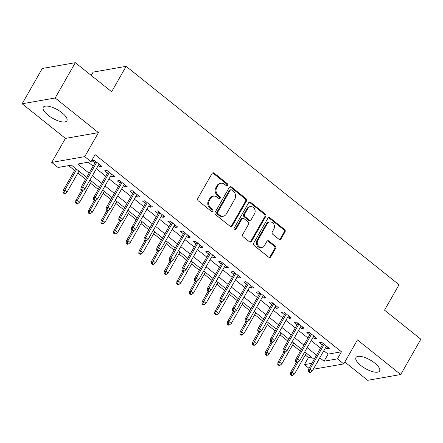<?xml version="1.0" encoding="UTF-8"?>
<svg xmlns="http://www.w3.org/2000/svg" width="443" height="443" viewBox="0 0 443 443"><rect width="100%" height="100%" fill="white"/><g stroke="black" fill="none" stroke-linecap="round" stroke-linejoin="round"><path stroke-width="0.66" d="M227.569 185.301A1.196 1.024 80.1 0 0 227.253 183.635L214.08 173.091A1.711 1.462 80.1 0 0 212.047 173.484L197.816 198.442A1.711 1.462 80.1 0 0 198.265 200.823L211.438 211.366A1.196 1.024 80.1 0 0 212.546 209.423L210.84 208.06A5.477 4.679 80.1 0 1 209.401 200.446L210.591 198.37A5.477 4.679 80.1 0 1 213.615 196.149A5.477 4.679 80.1 0 1 217.087 197.107L218.792 198.47A1.196 1.024 80.1 0 0 219.9 196.531L218.194 195.164A5.477 4.679 80.1 0 1 216.76 187.555L217.945 185.473A5.477 4.679 80.1 0 1 220.968 183.252A5.477 4.679 80.1 0 1 224.44 184.21L226.146 185.578A1.196 1.024 80.1 0 0 227.569 185.301M226.439 185.744A1.196 1.024 80.1 0 0 226.362 183.795L213.188 173.246A1.711 1.462 80.1 0 0 212.562 172.953M211.732 211.532A1.196 1.024 80.1 0 0 211.654 209.583L209.949 208.216L210.84 208.06M219.086 198.636A1.196 1.024 80.1 0 0 219.008 196.686L217.303 195.324L218.194 195.164M374.734 363.061A13.606 4.917 -150.3 0 0 355.956 357.54A13.606 4.917 -150.3 0 0 360.812 365.497A13.606 4.917 -150.3 0 0 379.59 371.018A13.606 4.917 -150.3 0 0 374.734 363.061M62.048 112.815A13.606 4.917 -150.3 0 0 43.27 107.295A13.606 4.917 -150.3 0 0 48.126 115.252A13.606 4.917 -150.3 0 0 66.904 120.773A13.606 4.917 -150.3 0 0 62.048 112.815M279.001 239.286A1.711 1.462 80.1 0 0 281.034 238.893L285.026 231.894A1.711 1.462 80.1 0 0 284.578 229.513L269.948 217.801A1.711 1.462 80.1 0 0 267.915 218.194L253.678 243.152A1.711 1.462 80.1 0 0 254.127 245.533L268.763 257.245A1.711 1.462 80.1 0 0 270.795 256.846L275.618 248.39A1.711 1.462 80.1 0 0 275.169 246.015L268.907 240.998A1.711 1.462 80.1 0 0 266.874 241.396L264.482 245.588A4.58 3.915 80.1 0 1 261.957 247.443A4.58 3.915 80.1 0 1 257.926 245.311A4.58 3.915 80.1 0 1 257.848 240.278L267.218 223.848A4.58 3.915 80.1 0 1 269.748 221.993A4.58 3.915 80.1 0 1 273.78 224.125A4.58 3.915 80.1 0 1 273.852 229.158L272.29 231.899A1.711 1.462 80.1 0 0 272.738 234.275L279.001 239.286M323.811 350.734L328.064 354.14L341.453 351.797L337.422 358.863L343.74 363.919L313.245 369.252M75.316 62.684L55.176 97.997L22.15 103.778L42.29 68.466L75.316 62.684L111.636 91.756L126.139 66.334L399.032 284.727L384.53 310.155L420.85 339.222L400.71 374.534L357.44 339.903L343.74 363.919M22.15 103.778L65.42 138.41L98.446 132.629L55.176 97.997M98.446 132.629L84.746 156.639L91.064 161.695L77.675 164.037L89.104 173.185M341.453 351.797L95.095 154.635L91.064 161.695M246.463 201.028A1.711 1.462 80.1 0 0 246.009 198.647L231.379 186.935A1.711 1.462 80.1 0 0 229.347 187.328L215.115 212.286A1.711 1.462 80.1 0 0 215.564 214.667L230.194 226.379A1.711 1.462 80.1 0 0 232.226 225.985L246.463 201.028L245.566 201.183A1.711 1.462 80.1 0 0 245.117 198.802L230.487 187.096A1.711 1.462 80.1 0 0 229.862 186.796M250.66 202.368L265.296 214.08A1.711 1.462 80.1 0 1 265.745 216.461L251.508 241.413A1.711 1.462 80.1 0 1 249.481 241.812L243.218 236.8A1.711 1.462 80.1 0 1 242.77 234.419L248.54 224.296A1.711 1.462 80.1 0 0 248.091 221.921L243.938 218.593A1.711 1.462 80.1 0 0 241.906 218.986L235.897 229.524A1.196 1.024 80.1 0 1 234.159 228.134L248.634 202.761A1.711 1.462 80.1 0 1 250.66 202.368L249.769 202.523L264.405 214.235L265.296 214.08M344.826 362.02L367.684 380.315L400.71 374.534M98.191 165.599L99.658 166.773L101.89 166.385L94.309 160.316L92.078 160.709L94.924 162.985M110.822 175.71L112.289 176.884L114.521 176.497L106.94 170.428L104.709 170.821L107.555 173.097M123.459 185.822L124.926 186.996L127.158 186.608L119.577 180.539L117.345 180.927L120.191 183.208M136.09 195.933L137.557 197.107L139.789 196.714L132.208 190.651L129.976 191.038L132.822 193.32M148.726 206.045L150.194 207.219L152.425 206.826L144.844 200.762L142.613 201.15L145.459 203.431M161.357 216.156L162.825 217.33L165.056 216.937L157.475 210.874L155.244 211.261L158.09 213.543M173.994 226.268L175.461 227.442L177.693 227.049L170.112 220.985L167.88 221.373L170.727 223.649M186.625 236.379L188.092 237.553L190.324 237.16L182.743 231.096L180.511 231.484L183.358 233.76M199.261 246.485L200.729 247.659L202.96 247.272L195.38 241.202L193.148 241.596L195.994 243.871M211.892 256.597L213.36 257.771L215.591 257.383L208.011 251.314L205.779 251.707L208.625 253.983M224.529 266.708L225.996 267.882L228.228 267.494L220.647 261.425L218.416 261.819L221.262 264.094M237.16 276.82L238.627 277.994L240.859 277.606L233.278 271.537L231.047 271.93L233.893 274.206M249.797 286.931L251.264 288.105L253.496 287.717L245.915 281.648L243.683 282.041L246.529 284.317M262.428 297.043L263.895 298.217L266.127 297.823L258.546 291.76L256.314 292.147L259.161 294.429M275.064 307.154L276.532 308.328L278.763 307.935L271.182 301.871L268.951 302.259L271.797 304.54M287.695 317.266L289.163 318.439L291.394 318.046L283.813 311.983L281.582 312.37L284.428 314.652M300.332 327.377L301.799 328.551L304.031 328.158L296.45 322.094L294.218 322.482L297.065 324.763M312.963 337.488L314.43 338.662L316.662 338.269L309.081 332.206L306.849 332.593L309.696 334.869M88.223 162.193L93.135 166.125M96.402 168.739L105.766 176.236M109.033 178.85L118.403 186.342M121.67 188.962L131.034 196.454M134.301 199.073L143.67 206.565M146.938 209.179L156.301 216.677M159.569 219.291L168.938 226.788M172.205 229.402L181.569 236.9M184.836 239.513L194.206 247.011M197.473 249.625L206.837 257.123M210.104 259.736L219.473 267.234M222.74 269.848L232.104 277.346M235.371 279.959L244.741 287.457M248.008 290.071L257.372 297.563M260.639 300.182L270.008 307.675M273.276 310.288L282.64 317.786M285.907 320.4L295.276 327.898M298.543 330.511L307.907 338.009M311.174 340.623L320.544 348.12M325.599 347.594L327.067 348.774L329.299 348.381L321.718 342.312L319.486 342.705L322.332 344.981M68.587 165.632L74.601 170.444M77.868 173.058L85.632 179.271M90.499 183.169L98.268 189.382M103.136 193.281L110.9 199.494M115.767 203.387L123.536 209.605M128.404 213.498L136.167 219.717M141.035 223.61L148.804 229.828M153.671 233.721L161.435 239.94M166.302 243.833L174.071 250.046M178.939 253.944L186.702 260.157M191.57 264.056L199.339 270.269M204.206 274.167L211.97 280.38M216.837 284.279L224.607 290.492M229.474 294.39L237.238 300.603M242.105 304.502L249.874 310.715M254.742 314.608L262.505 320.826M267.373 324.719L275.142 330.938M280.009 334.83L287.773 341.049M292.64 344.942L300.409 351.155M305.277 355.053L308.428 357.579L311.268 357.08M126.139 66.334L93.119 72.109L91.225 75.421M309.015 368.332L304.402 364.639L311.866 363.332M308.428 357.579L304.402 364.639M86.717 177.372L71.428 165.134L58.044 167.476L51.726 162.42L84.746 156.639M65.42 138.41L51.726 162.42M319.78 357.8L324.038 361.206L337.422 358.863M92.371 175.799L101.74 183.297M105.008 185.91L114.372 193.408M117.639 196.022L127.008 203.52M130.275 206.133L139.639 213.631M142.906 216.245L152.276 223.743M155.543 226.356L164.907 233.849M168.174 236.468L177.543 243.96M180.81 246.579L190.174 254.072M193.441 256.685L202.811 264.183M206.078 266.797L215.442 274.295M218.709 276.908L228.079 284.406M231.346 287.02L240.71 294.517M243.977 297.131L253.346 304.629M256.613 307.243L265.977 314.74M269.244 317.354L278.614 324.852M281.881 327.466L291.245 334.963M294.512 337.577L303.881 345.069M307.149 347.689L316.512 355.181M317.149 362.407L317.786 362.296L317.393 361.981M314.126 359.367L304.762 351.869M301.495 349.256L292.125 341.758M288.858 339.144L279.494 331.646M276.227 329.033L266.858 321.535M263.591 318.921L254.227 311.423M250.959 308.81L241.59 301.318M238.323 298.698L228.959 291.206M225.692 288.592L216.322 281.095M213.055 278.481L203.691 270.983M200.424 268.369L191.055 260.872M187.788 258.258L178.424 250.76M175.157 248.146L165.787 240.649M162.52 238.035L153.156 230.537M149.889 227.923L140.52 220.426M137.252 217.812L127.889 210.314M124.621 207.701L115.252 200.208M111.985 197.589L102.621 190.097M99.354 187.478L89.984 179.985M328.064 354.14L324.038 361.206M99.658 166.773L100.511 165.278M112.289 176.884L113.142 175.389M124.926 186.996L125.779 185.501M137.557 197.107L138.41 195.612M150.194 207.219L151.046 205.724M162.825 217.33L163.677 215.835M175.461 227.442L176.314 225.947M188.092 237.553L188.945 236.058M200.729 247.659L201.582 246.17M213.36 257.771L214.213 256.281M225.996 267.882L226.849 266.387M238.627 277.994L239.48 276.498M251.264 288.105L252.117 286.61M263.895 298.217L264.748 296.721M276.532 308.328L277.384 306.833M289.163 318.439L290.015 316.944M301.799 328.551L302.652 327.056M314.43 338.662L315.283 337.167M327.067 348.774L327.92 347.279M220.968 183.252L220.077 183.408A5.477 4.679 80.1 0 0 217.053 185.628L217.945 185.473M217.303 195.324A5.477 4.679 80.1 0 1 215.863 187.71L217.053 185.628M213.615 196.149L212.723 196.304A5.477 4.679 80.1 0 0 209.7 198.525L210.591 198.37M209.949 208.216A5.477 4.679 80.1 0 1 208.509 200.601L209.7 198.525M230.82 226.672A1.711 1.462 80.1 0 0 231.335 226.14L245.566 201.183M231.634 189.969A1.196 1.024 80.1 0 0 230.216 190.246L217.718 212.153A1.196 1.024 80.1 0 0 218.034 213.814L219.833 215.254A5.477 4.679 80.1 0 0 223.305 216.217A5.477 4.679 80.1 0 0 226.329 213.997L234.873 199.023A5.477 4.679 80.1 0 0 233.433 191.409L231.634 189.969M230.875 189.759L229.983 189.914A1.196 1.024 80.1 0 0 229.319 190.401L230.216 190.246M223.305 216.217L222.414 216.372A5.477 4.679 80.1 0 1 218.942 215.414L217.142 213.975A1.196 1.024 80.1 0 1 216.826 212.308L229.319 190.401M250.101 242.105A1.711 1.462 80.1 0 0 250.616 241.573L264.853 216.616A1.711 1.462 80.1 0 0 264.405 214.235M242.853 218.294L241.956 218.449A1.711 1.462 80.1 0 0 241.014 219.147L235 229.679L235.897 229.524M234.768 229.967A1.196 1.024 80.1 0 0 235 229.679M254.531 213.797A4.58 3.915 80.1 0 0 254.454 208.758A4.58 3.915 80.1 0 0 250.422 206.632A4.58 3.915 80.1 0 0 247.897 208.487L244.597 214.274A1.711 1.462 80.1 0 0 245.045 216.655L249.199 219.977A1.711 1.462 80.1 0 0 251.231 219.584L254.531 213.797M250.422 206.632L249.531 206.787A4.58 3.915 80.1 0 0 247.006 208.642L247.897 208.487M250.284 220.276L249.392 220.431A1.711 1.462 80.1 0 1 248.307 220.132L244.148 216.81A1.711 1.462 80.1 0 1 243.7 214.429L247.006 208.642M249.769 202.523A1.711 1.462 80.1 0 0 249.143 202.229M269.748 221.993L268.857 222.148A4.58 3.915 80.1 0 0 266.326 224.003L267.218 223.848M261.957 247.443L261.06 247.598A4.58 3.915 80.1 0 1 257.029 245.472A4.58 3.915 80.1 0 1 256.957 240.433L266.326 224.003M269.388 257.538A1.711 1.462 80.1 0 0 269.903 257.006L274.726 248.545A1.711 1.462 80.1 0 0 274.278 246.17L268.015 241.158A1.711 1.462 80.1 0 0 267.389 240.859M279.627 239.585A1.711 1.462 80.1 0 0 280.142 239.048L284.135 232.049A1.711 1.462 80.1 0 0 283.686 229.668L269.051 217.956A1.711 1.462 80.1 0 0 268.43 217.663M62.989 192.655L64.252 193.669L65.143 193.508L63.881 192.5L62.989 192.655L63.172 190.479L64.778 190.197L67.054 192.018L78.954 171.153M63.881 192.5L64.778 190.197L76.678 169.337M63.172 190.479L75.687 168.539M67.054 192.018L65.143 193.508M95.777 161.49L81.025 187.356L82.631 187.073L96.768 162.288M81.728 189.377L80.836 189.532L82.099 190.545L82.996 190.385L81.728 189.377L82.631 187.073L84.901 188.89L99.044 164.104M81.025 187.356L80.836 189.532M82.996 190.385L84.901 188.89M75.62 202.767L76.883 203.78L77.78 203.619L76.512 202.612L75.62 202.767L75.808 200.59L77.414 200.308L79.685 202.124L91.585 181.265M76.512 202.612L77.414 200.308L83.134 190.28M75.808 200.59L81.711 190.23M79.685 202.124L77.78 203.619M88.257 212.878L89.519 213.886L90.411 213.731L89.148 212.723L88.257 212.878L88.439 210.696L90.045 210.419L92.321 212.236L104.221 191.376M89.148 212.723L90.045 210.419L95.766 200.386M88.439 210.696L94.348 200.341M92.321 212.236L90.411 213.731M100.888 222.99L102.15 223.997L103.047 223.842L101.779 222.835L100.888 222.99L101.076 220.808L102.682 220.531L104.952 222.347L116.852 201.487M101.779 222.835L102.682 220.531L108.402 210.497M101.076 220.808L106.979 210.453M104.952 222.347L103.047 223.842M113.524 233.101L114.787 234.109L115.678 233.954L114.416 232.94L113.524 233.101L113.707 230.919L115.313 230.642L117.589 232.459L129.489 211.599M114.416 232.94L115.313 230.642L121.033 220.608M113.707 230.919L119.616 220.564M117.589 232.459L115.678 233.954M108.408 171.602L93.656 197.467L95.262 197.185L109.399 172.399M94.365 199.488L93.473 199.643L94.736 200.651L95.627 200.496L94.365 199.488L95.262 197.185L97.538 199.001L111.675 174.215M93.656 197.467L93.473 199.643M95.627 200.496L97.538 199.001M121.044 181.713L106.292 207.573L107.898 207.296L122.035 182.51M106.996 209.6L106.104 209.755L107.367 210.763L108.264 210.608L106.996 209.6L107.898 207.296L110.169 209.113L124.311 184.327M106.292 207.573L106.104 209.755M108.264 210.608L110.169 209.113M133.675 191.825L118.923 217.685L120.529 217.408L134.666 192.616M119.632 219.706L118.741 219.866L120.003 220.874L120.895 220.719L119.632 219.706L120.529 217.408L122.805 219.224L136.942 194.438M118.923 217.685L118.741 219.866M120.895 220.719L122.805 219.224M146.312 201.936L131.56 227.796L133.166 227.514L147.303 202.728M132.263 229.817L131.372 229.978L132.634 230.986L133.531 230.831L132.263 229.817L133.166 227.514L135.436 229.336L149.579 204.55M131.56 227.796L131.372 229.978M133.531 230.831L135.436 229.336M126.155 243.213L127.418 244.22L128.315 244.065L127.047 243.052L126.155 243.213L126.344 241.031L127.949 240.748L130.22 242.57L142.12 221.71M127.047 243.052L127.949 240.748L133.67 230.72M126.344 241.031L132.247 230.676M130.22 242.57L128.315 244.065M158.943 212.047L144.191 237.908L145.797 237.625L159.934 212.839M144.9 239.929L144.008 240.084L145.271 241.097L146.162 240.942L144.9 239.929L145.797 237.625L148.073 239.447L162.21 214.661M144.191 237.908L144.008 240.084M146.162 240.942L148.073 239.447M138.792 253.318L140.054 254.332L140.946 254.177L139.683 253.163L138.792 253.318L138.975 251.142L140.581 250.86L142.856 252.682L154.757 231.822M139.683 253.163L140.581 250.86L146.301 240.831M138.975 251.142L144.883 240.787M142.856 252.682L140.946 254.177M151.423 263.43L152.685 264.443L153.583 264.288L152.314 263.275L151.423 263.43L151.611 261.254L153.217 260.971L155.487 262.793L167.388 241.933M152.314 263.275L153.217 260.971L158.937 250.943M151.611 261.254L157.514 250.899M155.487 262.793L153.583 264.288M164.06 273.541L165.322 274.555L166.214 274.4L164.951 273.386L164.06 273.541L164.242 271.365L165.848 271.083L168.124 272.905L180.024 252.039M164.951 273.386L165.848 271.083L171.568 261.054M164.242 271.365L170.151 261.01M168.124 272.905L166.214 274.4M176.691 283.653L177.953 284.666L178.85 284.511L177.582 283.498L176.691 283.653L176.879 281.477L178.485 281.194L180.755 283.016L192.655 262.151M177.582 283.498L178.485 281.194L184.205 271.166M176.879 281.477L182.782 271.122M180.755 283.016L178.85 284.511M189.327 293.764L190.59 294.778L191.481 294.617L190.219 293.609L189.327 293.764L189.51 291.588L191.116 291.306L193.392 293.128L205.292 272.262M190.219 293.609L191.116 291.306L196.836 281.277M189.51 291.588L195.418 281.233M193.392 293.128L191.481 294.617M171.579 222.159L156.828 248.019L158.433 247.737L172.571 222.951M157.531 250.04L156.639 250.195L157.902 251.209L158.799 251.054L157.531 250.04L158.433 247.737L160.704 249.559L174.847 224.773M156.828 248.019L156.639 250.195M158.799 251.054L160.704 249.559M184.21 232.27L169.459 258.131L171.064 257.848L185.202 233.062M170.167 260.152L169.276 260.307L170.538 261.32L171.43 261.165L170.167 260.152L171.064 257.848L173.34 259.67L187.478 234.884M169.459 258.131L169.276 260.307M171.43 261.165L173.34 259.67M196.847 242.376L182.095 268.242L183.701 267.96L197.838 243.174M182.798 270.263L181.907 270.418L183.169 271.432L184.066 271.277L182.798 270.263L183.701 267.96L185.971 269.781L200.114 244.996M182.095 268.242L181.907 270.418M184.066 271.277L185.971 269.781M209.478 252.488L194.726 278.354L196.332 278.071L210.469 253.285M195.435 280.375L194.543 280.53L195.806 281.543L196.698 281.383L195.435 280.375L196.332 278.071L198.608 279.893L212.745 255.107M194.726 278.354L194.543 280.53M196.698 281.383L198.608 279.893M222.115 262.599L207.363 288.465L208.969 288.183L223.106 263.397M208.066 290.486L207.174 290.641L208.437 291.655L209.334 291.494L208.066 290.486L208.969 288.183L211.239 290.004L225.382 265.213M207.363 288.465L207.174 290.641M209.334 291.494L211.239 290.004M201.958 303.876L203.221 304.889L204.118 304.729L202.85 303.721L201.958 303.876L202.146 301.7L203.752 301.417L206.023 303.239L217.923 282.374M202.85 303.721L203.752 301.417L209.473 291.389M202.146 301.7L208.049 291.344M206.023 303.239L204.118 304.729M234.746 272.711L219.994 298.576L221.6 298.294L235.737 273.508M220.703 300.598L219.811 300.753L221.074 301.766L221.965 301.605L220.703 300.598L221.6 298.294L223.876 300.11L238.013 275.325M219.994 298.576L219.811 300.753M221.965 301.605L223.876 300.11M214.595 313.987L215.857 315.001L216.749 314.84L215.486 313.832L214.595 313.987L214.777 311.811L216.383 311.529L218.659 313.345L230.559 292.485M215.486 313.832L216.383 311.529L222.104 301.5M214.777 311.811L220.686 301.45M218.659 313.345L216.749 314.84M247.382 282.822L232.63 308.682L234.236 308.406L248.373 283.62M233.334 310.709L232.442 310.864L233.705 311.872L234.602 311.717L233.334 310.709L234.236 308.406L236.512 310.222L250.649 285.436M232.63 308.682L232.442 310.864M234.602 311.717L236.512 310.222M227.226 324.099L228.488 325.107L229.385 324.952L228.117 323.944L227.226 324.099L227.414 321.917L229.02 321.64L231.29 323.456L243.19 302.597M228.117 323.944L229.02 321.64L234.74 311.606M227.414 321.917L233.317 311.562M231.29 323.456L229.385 324.952M260.013 292.934L245.261 318.794L246.867 318.517L261.005 293.726M245.97 320.821L245.079 320.976L246.341 321.983L247.233 321.828L245.97 320.821L246.867 318.517L249.143 320.333L263.28 295.547M245.261 318.794L245.079 320.976M247.233 321.828L249.143 320.333M239.862 334.21L241.125 335.218L242.016 335.063L240.754 334.055L239.862 334.21L240.045 332.029L241.651 331.752L243.927 333.568L255.827 312.708M240.754 334.055L241.651 331.752L247.371 321.718M240.045 332.029L245.954 321.673M243.927 333.568L242.016 335.063M272.65 303.045L257.898 328.905L259.504 328.628L273.641 303.837M258.601 330.927L257.71 331.087L258.972 332.095L259.869 331.94L258.601 330.927L259.504 328.628L261.78 330.445L275.917 305.659M257.898 328.905L257.71 331.087M259.869 331.94L261.78 330.445M252.493 344.322L253.756 345.33L254.653 345.175L253.385 344.161L252.493 344.322L252.682 342.14L254.288 341.863L256.558 343.679L268.458 322.82M253.385 344.161L254.288 341.863L260.008 331.829M252.682 342.14L258.585 331.785M256.558 343.679L254.653 345.175M285.281 313.157L270.529 339.017L272.135 338.734L286.272 313.949M271.238 341.038L270.346 341.199L271.609 342.206L272.5 342.051L271.238 341.038L272.135 338.734L274.411 340.556L288.548 315.77M270.529 339.017L270.346 341.199M272.5 342.051L274.411 340.556M265.13 354.433L266.393 355.441L267.284 355.286L266.021 354.273L265.13 354.433L265.313 352.251L266.919 351.969L269.194 353.791L281.095 332.931M266.021 354.273L266.919 351.969L272.639 341.941M265.313 352.251L271.221 341.896M269.194 353.791L267.284 355.286M297.917 323.268L283.166 349.128L284.771 348.846L298.909 324.06M283.869 351.149L282.977 351.305L284.24 352.318L285.137 352.163L283.869 351.149L284.771 348.846L287.047 350.668L301.185 325.882M283.166 349.128L282.977 351.305M285.137 352.163L287.047 350.668M277.761 364.539L279.024 365.553L279.921 365.397L278.653 364.384L277.761 364.539L277.949 362.363L279.555 362.081L281.826 363.902L293.726 343.043M278.653 364.384L279.555 362.081L285.275 352.052M277.949 362.363L283.852 352.008M281.826 363.902L279.921 365.397M290.398 374.651L291.66 375.664L292.552 375.509L291.289 374.496L290.398 374.651L290.58 372.474L292.186 372.192L294.462 374.014L306.362 353.154M291.289 374.496L292.186 372.192L297.906 362.164M290.58 372.474L296.489 362.119M294.462 374.014L292.552 375.509M310.549 333.38L295.797 359.24L297.403 358.957L311.54 334.172M296.505 361.261L295.614 361.416L296.876 362.429L297.768 362.274L296.505 361.261L297.403 358.957L299.678 360.779L313.816 335.993M295.797 359.24L295.614 361.416M297.768 362.274L299.678 360.779M323.185 343.491L308.433 369.351L310.039 369.069L324.176 344.283M309.136 371.372L308.245 371.527L309.507 372.541L310.405 372.386L309.136 371.372L310.039 369.069L312.315 370.891L326.452 346.105M308.433 369.351L308.245 371.527M310.405 372.386L312.315 370.891M226.362 183.795L227.253 183.635M211.654 209.583L212.546 209.423M219.008 196.686L219.9 196.531M215.863 187.71L216.76 187.555M208.509 200.601L209.401 200.446M213.188 173.246L214.08 173.091M231.335 226.14L232.226 225.985M230.487 187.096L231.379 186.935M245.117 198.802L246.009 198.647M216.826 212.308L217.718 212.153M217.142 213.975L218.034 213.814M218.942 215.414L219.833 215.254M264.853 216.616L265.745 216.461M250.616 241.573L251.508 241.413M241.014 219.147L241.906 218.986M243.7 214.429L244.597 214.274M244.148 216.81L245.045 216.655M248.307 220.132L249.199 219.977M256.957 240.433L257.848 240.278M268.015 241.158L268.907 240.998M274.278 246.17L275.169 246.015M274.726 248.545L275.618 248.39M269.903 257.006L270.795 256.846M269.051 217.956L269.948 217.801M283.686 229.668L284.578 229.513M284.135 232.049L285.026 231.894M280.142 239.048L281.034 238.893"/></g></svg>
